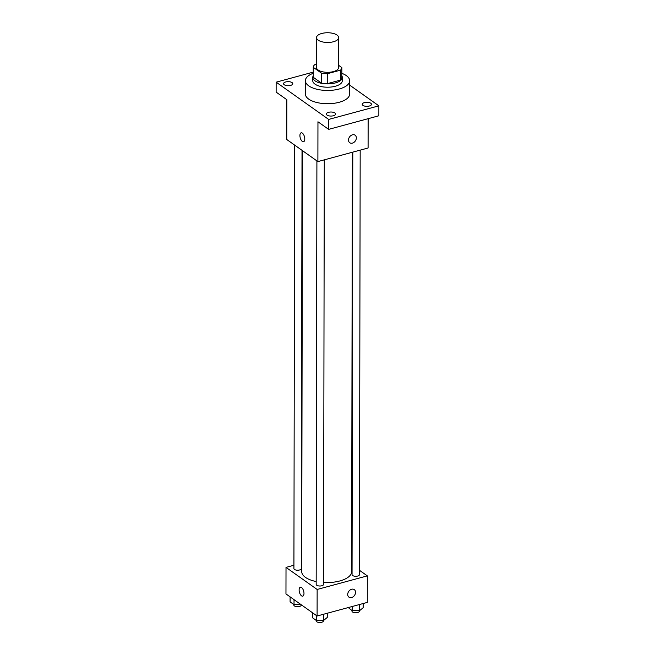<?xml version="1.0" encoding="UTF-8"?>
<svg xmlns="http://www.w3.org/2000/svg" width="655" height="655" viewBox="0 0 655 655"><rect width="100%" height="100%" fill="white"/><g stroke="black" fill="none" stroke-linecap="round" stroke-linejoin="round"><path stroke-width="0.98" d="M333.444 41.748A11.078 4.863 -179.9 0 1 322.219 41.846A11.078 4.863 -179.9 0 1 316.529 37.589A11.078 4.863 -179.9 0 1 327.615 32.75A11.078 4.863 -179.9 0 1 338.684 37.63A11.078 4.863 -179.9 0 1 333.444 41.748M338.684 37.63L338.627 67.481A11.078 4.863 -179.9 0 1 333.395 71.6A11.078 4.863 -179.9 0 1 322.162 71.698A11.078 4.863 -179.9 0 1 316.48 67.44L316.529 37.589M327.254 83.684A14.295 6.272 -179.9 0 1 321.433 83.079L313.246 77.274L313.262 67.318L321.449 73.131A14.295 6.272 -179.9 0 0 327.271 73.737L327.254 83.684L340.461 80.106A14.295 6.272 -179.9 0 0 341.828 77.56L341.844 67.604L338.635 65.328M316.488 64.264L314.629 64.763A14.295 6.272 -179.9 0 0 313.262 67.318M327.271 73.737L340.477 70.159A14.295 6.272 -179.9 0 0 341.844 67.604M321.433 83.079L321.449 73.131M340.461 80.106L340.477 70.159M313.246 75.759A14.762 6.484 0.1 0 0 312.771 77.388A14.762 6.484 0.1 0 0 314.99 80.811A14.762 6.484 0.1 0 0 331.577 83.652A14.762 6.484 0.1 0 0 342.303 77.437A14.762 6.484 0.1 0 0 341.828 75.808M342.303 77.437L342.295 80.753A14.762 6.484 -179.9 0 1 335.311 86.247A14.762 6.484 -179.9 0 1 314.981 84.127A14.762 6.484 -179.9 0 1 312.762 80.704L312.771 77.388M341.836 73.327A22.147 9.719 -179.9 0 1 349.68 80.77A22.147 9.719 -179.9 0 1 339.2 89.006A22.147 9.719 -179.9 0 1 316.75 89.211A22.147 9.719 -179.9 0 1 305.386 80.688A22.147 9.719 -179.9 0 1 313.254 73.278M349.68 80.77L349.655 94.033A22.147 9.719 -179.9 0 1 339.184 102.278A22.147 9.719 -179.9 0 1 316.733 102.475A22.147 9.719 -179.9 0 1 305.361 93.96L305.386 80.688M370.771 103.253A4.618 2.022 -179.9 0 1 371.467 104.325A4.618 2.022 -179.9 0 1 366.849 106.339A4.618 2.022 -179.9 0 1 362.24 104.309A4.618 2.022 -179.9 0 1 365.588 102.368A4.618 2.022 -179.9 0 1 370.771 103.253M334.885 112.971A4.618 2.022 -179.9 0 1 335.573 114.044A4.618 2.022 -179.9 0 1 330.955 116.058A4.618 2.022 -179.9 0 1 326.346 114.027A4.618 2.022 -179.9 0 1 329.702 112.087A4.618 2.022 -179.9 0 1 334.885 112.971M292.089 82.62A4.618 2.022 -179.9 0 1 292.777 83.684A4.618 2.022 -179.9 0 1 288.159 85.707A4.618 2.022 -179.9 0 1 283.549 83.668A4.618 2.022 -179.9 0 1 286.898 81.728A4.618 2.022 -179.9 0 1 292.089 82.62M313.254 72.124L276.148 82.17L328.671 119.423L378.868 105.832L349.672 85.125M276.148 82.17L276.132 92.118L286.833 99.707L286.759 139.507L317.888 161.589L317.953 121.781L328.654 129.371L328.671 119.423M304.78 139.007A4.618 2.186 74.9 0 1 303.552 141.734A4.618 2.186 74.9 0 1 300.236 137.853A4.618 2.186 74.9 0 1 301.144 132.826A4.618 2.186 74.9 0 1 304.78 139.007M328.654 129.371L378.852 115.779L378.868 105.832M317.888 161.589L368.085 147.997L368.135 118.678M355.084 135.208A4.618 3.521 -54.7 0 1 356.066 139.499A4.618 3.521 -54.7 0 1 352.415 143.118A4.618 3.521 -54.7 0 1 349.754 142.741A4.618 3.521 -54.7 0 1 349.549 136.936A4.618 3.521 -54.7 0 1 355.092 135.208A4.618 3.521 -54.7 0 1 356.066 139.499A4.618 3.521 -54.7 0 1 352.415 143.118A4.618 3.521 -54.7 0 1 349.745 142.733M303.552 141.734A4.618 2.186 74.9 0 1 300.236 137.853A4.618 2.186 74.9 0 1 301.144 132.826M352.365 152.255L351.629 571.676A24.956 10.955 -179.9 0 1 339.822 580.96A24.956 10.955 -179.9 0 1 323.554 582.5M316.168 581.55A24.956 10.955 -179.9 0 1 301.718 571.594L302.454 150.642M352.791 152.132L352.054 574.664A3.693 1.621 0.1 0 0 355.747 576.285A3.693 1.621 0.1 0 0 359.439 574.672L360.176 150.134M302.02 150.331L301.292 568.606A3.693 1.621 -179.9 0 1 299.548 569.981A3.693 1.621 -179.9 0 1 295.806 570.014A3.693 1.621 -179.9 0 1 293.915 568.597L294.652 145.107M324.29 159.853L323.545 584.391A3.693 1.621 -179.9 0 1 321.802 585.767A3.693 1.621 -179.9 0 1 318.06 585.799A3.693 1.621 -179.9 0 1 316.168 584.375L316.905 160.893M293.915 565.249L286.014 567.394L317.143 589.467L367.332 575.876L359.448 570.284M352.071 565.052L351.645 564.741M301.734 563.136L301.3 563.251M317.143 589.467L317.094 616.003L285.965 593.929L286.014 567.394M303.985 593.422A4.618 2.186 74.9 0 1 302.757 596.148A4.618 2.186 74.9 0 1 299.441 592.267A4.618 2.186 74.9 0 1 300.35 587.24A4.618 2.186 74.9 0 1 303.985 593.422M317.094 616.003L367.291 602.412L367.332 575.876M354.298 589.623A4.618 3.521 -54.7 0 1 355.272 593.913A4.618 3.521 -54.7 0 1 351.62 597.532A4.618 3.521 -54.7 0 1 348.959 597.155A4.618 3.521 -54.7 0 1 348.755 591.35A4.618 3.521 -54.7 0 1 354.298 589.631A4.618 3.521 -54.7 0 1 355.272 593.913A4.618 3.521 -54.7 0 1 351.62 597.54A4.618 3.521 -54.7 0 1 348.951 597.155M302.757 596.148A4.618 2.186 74.9 0 1 299.441 592.267A4.618 2.186 74.9 0 1 300.35 587.24M348.231 607.57L352.169 610.714L359.62 610.624L363.148 607.742L363.157 603.533M352.169 610.714L352.169 606.505M359.62 610.624L359.628 604.483M359.374 610.624L359.374 611.156A3.693 1.621 -179.9 0 1 357.63 612.531A3.693 1.621 -179.9 0 1 353.888 612.564A3.693 1.621 -179.9 0 1 351.989 611.148L351.997 610.599M312.353 612.638L312.345 617.649L316.275 620.432L323.734 620.342L327.254 617.46L327.263 613.252M316.275 620.432L316.283 615.43M323.734 620.342L323.742 614.202M323.488 620.342L323.488 620.875A3.693 1.621 -179.9 0 1 321.736 622.25A3.693 1.621 -179.9 0 1 317.994 622.283A3.693 1.621 -179.9 0 1 316.103 620.866L316.103 620.31M290.099 596.852L290.091 601.863L294.021 604.647L300.964 604.565M294.021 604.647L294.029 599.644M301.235 604.753L301.226 605.089A3.693 1.621 -179.9 0 1 299.482 606.465A3.693 1.621 -179.9 0 1 295.741 606.497A3.693 1.621 -179.9 0 1 293.849 605.081L293.849 604.524"/></g></svg>
